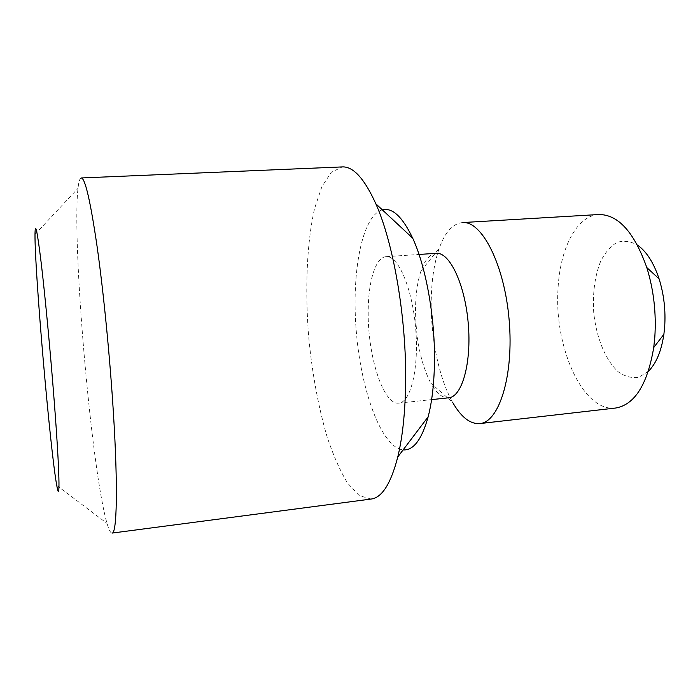 <?xml version="1.0" encoding="UTF-8"?>
<svg xmlns="http://www.w3.org/2000/svg" width="700" height="700" viewBox="0 0 700 700"><rect width="100%" height="100%" fill="white"/><g stroke="black" fill="none" stroke-linecap="round" stroke-linejoin="round"><path stroke-width="0.53" stroke-dasharray="3.5 2.62" d="M462.341 222.574C452.655 223.685 444.938 232.286 439.197 248.377C434.271 262.701 431.62 279.86 431.235 299.845C430.5 336.805 438.812 377.947 452.524 402.15L430.727 383.092C436.389 393.269 442.374 398.169 448.691 397.801M436.17 253.312C429.887 254.047 424.83 259.901 421.006 270.891C417.594 281.129 415.765 293.589 415.529 308.271C415.572 338.161 420.639 363.099 430.727 383.092M615.562 408.039C582.951 412.361 554.234 347.358 557.979 289.783C559.659 249.524 576.249 215.644 598.798 214.524M648.401 371.315L638.811 377.23C631.934 378.359 625.17 376.618 618.511 372.015C605.622 360.666 596.234 337.575 593.722 312.445C592.524 293.002 594.851 275.896 600.722 261.126C605.168 252.516 610.558 246.312 616.866 242.498C623.551 240.336 630.411 241.185 637.455 245.053M368.209 312.121C367.649 355.845 383.32 405.475 398.834 403.113C410.777 402.483 419.178 368.06 415.625 327.88C412.213 287.7 398.011 255.229 386.137 256.664C375.463 257.154 368.148 281.785 368.209 312.121M371.105 499.056L359.231 495.617L347.55 483.079C340.069 470.767 333.235 455.315 327.058 436.721C318.308 406.621 312.191 373.433 308.709 337.146C304.885 289.564 306.757 242.646 314.624 208.434L321.869 186.707L331.214 172.349L342.326 166.915M382.305 209.834C361.567 215.836 351.181 274.076 356.422 333.016C361.401 391.965 381.649 447.554 403.104 449.907M81.279 177.966C79.826 178.159 78.733 181.615 77.998 188.344C71.776 243.679 91.394 469.98 107.039 523.425C108.92 529.926 110.591 533.146 112.053 533.085M421.006 270.891L439.197 248.377M398.834 403.113L431.611 399.621M386.137 256.664L419.029 254.459M56.761 485.459L107.039 523.425M35 234.395L77.998 188.344"/><path stroke-width="1.05" d="M452.524 402.15C460.95 417.016 470.024 424.156 479.762 423.588C499.144 422.398 514.045 375.322 509.127 319.777C504.42 264.224 481.635 220.412 462.341 222.574L598.798 214.524C618.179 214.428 634.183 232.111 646.8 267.566C653.721 289.905 656.39 313.127 654.806 337.251L653.73 347.524C647.395 384.632 634.673 404.801 615.562 408.039L479.762 423.588M431.611 399.621L448.691 397.801C462.009 397.014 471.748 362.924 468.23 323.321C464.879 283.71 449.426 251.807 436.17 253.312L419.029 254.459M637.455 245.053C646.476 251.405 653.678 262.675 659.085 278.845C663.933 294.35 665.788 310.45 664.65 327.154L663.889 334.303C661.351 351.164 656.189 363.501 648.401 371.315M405.624 383.303C405.186 412.554 402.57 437.098 397.784 456.942C390.871 483.665 381.981 497.709 371.105 499.056L112.053 533.085C116.883 533.864 118.09 487.489 113.409 412.93C109.961 357.402 103.6 292.74 97.204 247.266C90.484 201.311 85.172 178.211 81.279 177.966L342.326 166.915C353.273 166.381 364.446 178.675 375.848 203.814C393.689 243.6 406.665 319.2 405.624 383.303M403.104 449.907C413.446 450.616 421.794 439.582 428.155 416.797C431.891 402.325 433.983 384.834 434.429 364.341C435.461 319.454 426.239 267.251 412.676 238.14C402.483 216.79 392.359 207.357 382.305 209.834M54.224 401.223C59.71 472.141 60.305 506.275 56.761 485.459C50.155 450.004 34.597 270.454 35 234.395C35.166 220.885 37.275 230.737 41.326 263.961C45.264 297.369 50.54 353.281 54.224 401.223M659.085 278.845L646.8 267.566M663.889 334.303L653.73 347.524M412.676 238.14L375.848 203.814M428.155 416.797L397.784 456.942"/></g></svg>
